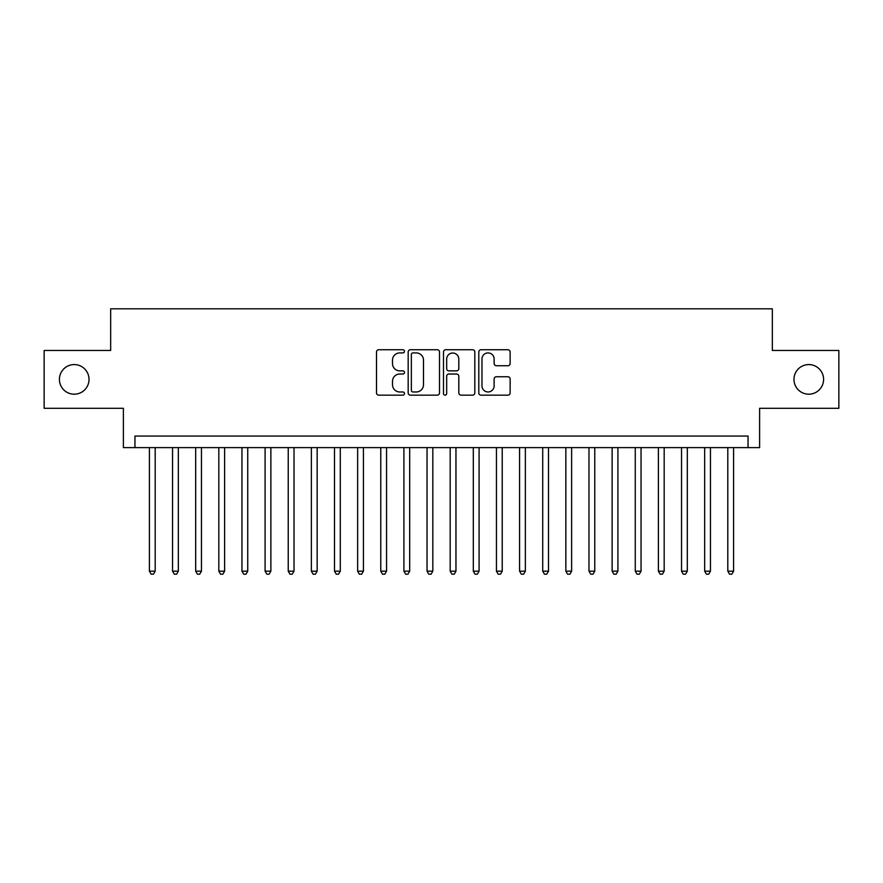 <?xml version="1.0" encoding="UTF-8"?>
<svg xmlns="http://www.w3.org/2000/svg" width="883" height="883" viewBox="0 0 883 883"><rect width="100%" height="100%" fill="white"/><g stroke="black" fill="none" stroke-linecap="round" stroke-linejoin="round"><path stroke-width="1.32" d="M404.48 351.324A1.589 1.589 0 0 0 402.891 349.734L378.763 349.734A2.274 2.274 0 0 0 376.5 352.008L376.5 392.88A2.274 2.274 0 0 0 378.763 395.154L402.891 395.154A1.589 1.589 0 0 0 404.48 393.564A1.589 1.589 0 0 0 402.891 391.975L399.767 391.975A7.263 7.263 0 0 1 392.505 384.701L392.505 381.301A7.263 7.263 0 0 1 399.767 374.028L402.891 374.028A1.589 1.589 0 0 0 404.48 372.438A1.589 1.589 0 0 0 402.891 370.849L399.767 370.849A7.263 7.263 0 0 1 392.505 363.586L392.505 360.176A7.263 7.263 0 0 1 399.767 352.913L402.891 352.913A1.589 1.589 0 0 0 404.48 351.324M793.972 379.381A14.801 14.801 0 0 0 808.773 394.193A14.801 14.801 0 0 0 823.585 379.381A14.801 14.801 0 0 0 808.773 364.58A14.801 14.801 0 0 0 793.972 379.381M59.415 379.381A14.801 14.801 0 0 0 74.227 394.193A14.801 14.801 0 0 0 89.028 379.381A14.801 14.801 0 0 0 74.227 364.58A14.801 14.801 0 0 0 59.415 379.381M507.868 365.739A2.274 2.274 0 0 0 510.142 363.476L510.142 352.008A2.274 2.274 0 0 0 507.868 349.734L481.069 349.734A2.274 2.274 0 0 0 478.796 352.008L478.796 392.88A2.274 2.274 0 0 0 481.069 395.154L507.868 395.154A2.274 2.274 0 0 0 510.142 392.88L510.142 379.028A2.274 2.274 0 0 0 507.868 376.754L496.401 376.754A2.274 2.274 0 0 0 494.127 379.028L494.127 385.893A6.071 6.071 0 0 1 488.056 391.975A6.071 6.071 0 0 1 481.975 385.893L481.975 358.984A6.071 6.071 0 0 1 488.056 352.913A6.071 6.071 0 0 1 494.127 358.984L494.127 363.476A2.274 2.274 0 0 0 496.401 365.739L507.868 365.739M748.044 447.626L759.612 447.626L759.612 408.299L838.85 408.299L838.85 350.463L772.338 350.463L772.338 308.818L110.662 308.818L110.662 350.463L44.15 350.463L44.15 408.299L123.388 408.299L123.388 447.626L748.044 447.626L748.044 436.059L134.956 436.059L134.956 447.626M439.513 352.008A2.274 2.274 0 0 0 437.24 349.734L410.44 349.734A2.274 2.274 0 0 0 408.178 352.008L408.178 392.88A2.274 2.274 0 0 0 410.44 395.154L437.24 395.154A2.274 2.274 0 0 0 439.513 392.88L439.513 352.008M445.76 349.734L472.56 349.734A2.274 2.274 0 0 1 474.822 352.008L474.822 392.88A2.274 2.274 0 0 1 472.56 395.154L461.092 395.154A2.274 2.274 0 0 1 458.818 392.88L458.818 376.301A2.274 2.274 0 0 0 456.544 374.028L448.939 374.028A2.274 2.274 0 0 0 446.666 376.301L446.666 393.564A1.589 1.589 0 0 1 445.076 395.154A1.589 1.589 0 0 1 443.487 393.564L443.487 352.008A2.274 2.274 0 0 1 445.76 349.734M412.946 352.913A1.589 1.589 0 0 0 411.357 354.502L411.357 390.385A1.589 1.589 0 0 0 412.946 391.975L416.235 391.975A7.263 7.263 0 0 0 423.498 384.701L423.498 360.176A7.263 7.263 0 0 0 416.235 352.913L412.946 352.913M458.818 359.094A6.071 6.071 0 0 0 452.736 353.023A6.071 6.071 0 0 0 446.666 359.094L446.666 368.575A2.274 2.274 0 0 0 448.939 370.849L456.544 370.849A2.274 2.274 0 0 0 458.818 368.575L458.818 359.094M149.415 447.626L149.415 571.169L155.198 571.169L155.198 447.626M155.198 571.169L153.465 574.182L151.148 574.182L149.415 571.169M172.549 447.626L172.549 571.169L178.333 571.169L178.333 447.626M178.333 571.169L176.6 574.182L174.282 574.182L172.549 571.169M195.684 447.626L195.684 571.169L201.467 571.169L201.467 447.626M201.467 571.169L199.735 574.182L197.417 574.182L195.684 571.169M218.818 447.626L218.818 571.169L224.602 571.169L224.602 447.626M224.602 571.169L222.869 574.182L220.562 574.182L218.818 571.169M241.953 447.626L241.953 571.169L247.737 571.169L247.737 447.626M247.737 571.169L246.004 574.182L243.697 574.182L241.953 571.169M265.088 447.626L265.088 571.169L270.871 571.169L270.871 447.626M270.871 571.169L269.138 574.182L266.832 574.182L265.088 571.169M288.233 447.626L288.233 571.169L294.017 571.169L294.017 447.626M294.017 571.169L292.273 574.182L289.966 574.182L288.233 571.169M311.368 447.626L311.368 571.169L317.152 571.169L317.152 447.626M317.152 571.169L315.408 574.182L313.101 574.182L311.368 571.169M334.502 447.626L334.502 571.169L340.286 571.169L340.286 447.626M340.286 571.169L338.542 574.182L336.235 574.182L334.502 571.169M357.637 447.626L357.637 571.169L363.421 571.169L363.421 447.626M363.421 571.169L361.688 574.182L359.37 574.182L357.637 571.169M380.772 447.626L380.772 571.169L386.555 571.169L386.555 447.626M386.555 571.169L384.822 574.182L382.505 574.182L380.772 571.169M403.906 447.626L403.906 571.169L409.69 571.169L409.69 447.626M409.69 571.169L407.957 574.182L405.639 574.182L403.906 571.169M427.041 447.626L427.041 571.169L432.825 571.169L432.825 447.626M432.825 571.169L431.092 574.182L428.774 574.182L427.041 571.169M450.175 447.626L450.175 571.169L455.959 571.169L455.959 447.626M455.959 571.169L454.226 574.182L451.908 574.182L450.175 571.169M473.31 447.626L473.31 571.169L479.094 571.169L479.094 447.626M479.094 571.169L477.361 574.182L475.043 574.182L473.31 571.169M496.445 447.626L496.445 571.169L502.228 571.169L502.228 447.626M502.228 571.169L500.495 574.182L498.178 574.182L496.445 571.169M519.579 447.626L519.579 571.169L525.363 571.169L525.363 447.626M525.363 571.169L523.63 574.182L521.312 574.182L519.579 571.169M542.714 447.626L542.714 571.169L548.498 571.169L548.498 447.626M548.498 571.169L546.765 574.182L544.458 574.182L542.714 571.169M565.848 447.626L565.848 571.169L571.632 571.169L571.632 447.626M571.632 571.169L569.899 574.182L567.592 574.182L565.848 571.169M588.983 447.626L588.983 571.169L594.767 571.169L594.767 447.626M594.767 571.169L593.034 574.182L590.727 574.182L588.983 571.169M612.129 447.626L612.129 571.169L617.912 571.169L617.912 447.626M617.912 571.169L616.168 574.182L613.862 574.182L612.129 571.169M635.263 447.626L635.263 571.169L641.047 571.169L641.047 447.626M641.047 571.169L639.303 574.182L636.996 574.182L635.263 571.169M658.398 447.626L658.398 571.169L664.182 571.169L664.182 447.626M664.182 571.169L662.438 574.182L660.131 574.182L658.398 571.169M681.533 447.626L681.533 571.169L687.316 571.169L687.316 447.626M687.316 571.169L685.583 574.182L683.265 574.182L681.533 571.169M704.667 447.626L704.667 571.169L710.451 571.169L710.451 447.626M710.451 571.169L708.718 574.182L706.4 574.182L704.667 571.169M727.802 447.626L727.802 571.169L733.585 571.169L733.585 447.626M733.585 571.169L731.852 574.182L729.535 574.182L727.802 571.169"/></g></svg>
